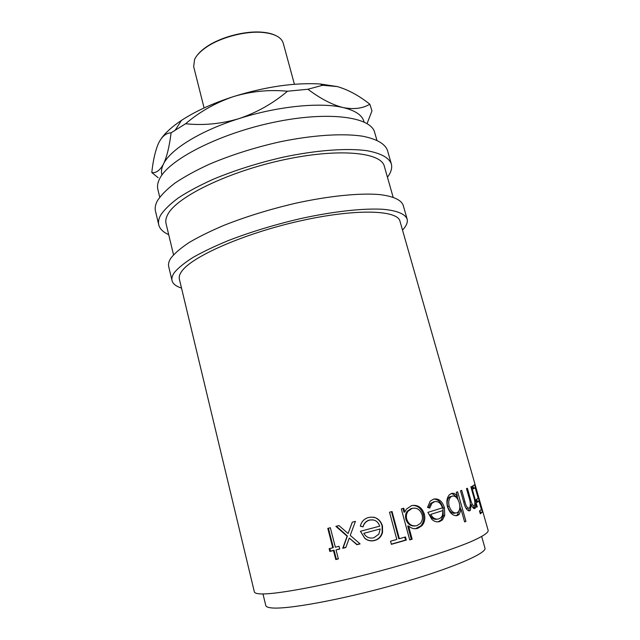 <?xml version="1.0" encoding="UTF-8"?>
<svg xmlns="http://www.w3.org/2000/svg" width="640" height="640" viewBox="0 0 640 640"><rect width="100%" height="100%" fill="white"/><g stroke="black" fill="none" stroke-linecap="round" stroke-linejoin="round"><path stroke-width="0.96" d="M482.392 512.048L480.328 513.808L479.52 510.952L481.392 509.472L478.984 501.032L477.08 502.392L476.272 499.552L478.184 498.224L475.192 487.72L473.248 488.912L472.44 486.08L474.608 484.752L482.392 512.048L480.088 512.952M477.28 506.848L476.672 507.184L475.664 503.632L475.728 506.888L474.792 508.544C473.696 508.896 472.496 507.568 471.192 504.552L470.384 510.256L469.664 510.824C467.128 510.84 465.144 507.936 463.72 502.12L460.528 490.816L461.72 490.392L464.904 501.68C465.872 506.016 467.28 508.184 469.12 508.184L469.712 507.72C470.728 505.064 470.416 501.36 468.768 496.632L466.496 488.616L467.4 488.264L470.368 498.72C471.424 503.264 472.704 505.672 474.216 505.952L474.584 505.584C475.208 503.288 474.784 499.88 473.312 495.368L470.88 486.808L471.496 486.528L477.28 506.848L476.624 507M447.464 506.776C446.28 501.632 446.912 497.648 449.352 494.8L451.384 493.512C453.472 492.824 455.464 493.712 457.368 496.168L456.28 492.288L457.632 491.824L465.944 521.368L464.608 521.896L461.128 509.512L459.192 514.384L457.496 515.48C453.224 516.296 449.88 513.392 447.464 506.776M429.736 508.096L427.52 507.416L430.224 501.144L433.592 499.112C438.648 498.192 442.256 501.064 444.424 507.744L444.712 515.488L442.456 519.888L439.736 521.504C437.032 522.368 434.4 521.648 431.848 519.344L427.888 512.376L442.456 507.832C440.856 503.064 438.232 501.016 434.576 501.68L431.848 503.4L429.736 508.096M409.704 539.928L401.32 508.944L403.768 508.248L404.792 512.048L406.384 509.128L411.592 505.608C417.704 504.528 421.952 507.376 424.336 514.128C425.456 518.624 424.632 522.504 421.888 525.752L417.704 528.336C414.424 529.248 411.384 528.472 408.568 525.992L412.152 539.208L409.704 539.928M396.808 539.44L389.512 512.232L392.056 511.528L399.36 538.712L405.464 536.96L406.304 540.08L391.376 544.328L390.544 541.192L396.808 539.44M363.024 526.856L360.328 526.2C361.432 521.592 364.216 518.68 368.688 517.448C375.52 516.256 380.12 519.088 382.488 525.96L382.536 532.456L382.008 534.048C380.6 537.408 378.16 539.552 374.696 540.472C371.096 541.424 367.8 540.736 364.824 538.392L360.44 531.28L379.728 526.152C377.992 521.256 374.664 519.232 369.736 520.08C366.28 521.064 364.04 523.32 363.024 526.856L360.36 526.072M360.088 543.896L356.92 544.712L349.272 538.088L345.832 547.52L342.72 548.296L347.112 536.208L335.88 526.352L338.976 525.576L348.096 533.528L352.264 522.176L355.416 521.36L350.256 535.408L360.088 543.896M338.352 558.936L335.784 559.552L333.48 550.552L329.84 551.424L329.144 548.688L332.776 547.816L327.8 528.368L330.352 527.736L335.344 547.192L339.04 546.288L339.744 549.024L336.048 549.928L338.352 558.936M181.848 271.176C192.056 256.456 244.096 233.472 299.696 221.008C355.328 208.448 397.64 209.832 399.992 221.256L488.2 530.552C488.24 532.84 482.328 536.696 470.344 541.912C452.984 549.152 424.536 558.584 391.848 567.744C333.256 584.08 274.376 595.304 259.48 593.824C256.304 593.568 254.6 592.928 254.36 591.904L179.368 279.128C178.808 276.832 179.632 274.184 181.848 271.176M481.688 536.544L484.944 548.024C487.336 553.28 450.048 569.208 395.448 584.56C340.912 599.936 285.536 609.904 270.936 607.832C267.768 607.448 266.048 606.68 265.776 605.52L262.976 593.92M402.52 230.104C406.424 225.936 407.952 222.216 407.104 218.944L403.128 205.064C401.008 199.808 392.944 196.088 379.032 194.52C359.184 192.944 328.936 195.952 295.728 203.208C270.216 209.176 246.472 216.472 224.488 225.12C210.896 230.864 199.224 236.592 189.472 242.304C181.008 247.888 174.856 253.096 171.032 257.92C168.864 261.16 168.08 264.048 168.696 266.568L172.04 280.616C172.904 283.88 176.064 286.368 181.52 288.088M407.104 218.944C405.08 214 397.08 210.592 383.208 209.304C363.408 208.104 333.144 211.4 299.856 218.76C274.288 224.784 250.456 232.048 228.36 240.552C214.704 246.192 202.96 251.792 193.136 257.344C184.6 262.752 178.384 267.768 174.496 272.392C172.28 275.496 171.464 278.232 172.04 280.616M387.44 177.24C391.096 172.376 392.392 167.92 391.32 163.872L387.424 150.288C384.944 143.704 376.648 139.008 362.552 136.192C342.512 133.168 312.328 135.08 279.432 141.936C254.192 147.672 230.784 155.12 209.216 164.28C195.904 170.432 184.512 176.68 175.04 183.016C166.848 189.272 160.96 195.208 157.376 200.816C155.368 204.608 154.736 208.048 155.48 211.136L158.76 224.888C159.808 228.936 163.128 232.184 168.696 234.624M391.32 163.872C388.92 157.592 380.696 153.184 366.632 150.648C346.64 147.984 316.44 150.16 283.464 157.12C258.16 162.912 234.672 170.32 213 179.36C199.624 185.408 188.16 191.528 178.616 197.712C170.36 203.808 164.408 209.56 160.76 214.968C158.712 218.632 158.048 221.936 158.76 224.888M161.928 175.048L161.8 174.528C161.032 171.344 161.592 167.832 163.496 164C170.32 149.536 200.224 130.8 239.008 118.616C277.576 106.224 320.336 102.04 343.096 107.56C355.2 110.488 362.152 115.128 363.944 121.496L364.096 122.008M376.88 140.192L374.68 132.48C371.072 116.776 328.232 110.792 273.48 122.36C218.744 133.8 168.568 159.8 159.616 178.792C157.664 182.656 157.072 186.184 157.848 189.36L159.72 197.16M173.528 254.776L166.032 223.52C165.344 220.672 166.024 217.48 168.072 213.936C177.496 196.544 228.384 171.68 283.448 159.856C338.528 147.912 381.176 152.168 384.312 166.256L393.128 197.168M161.336 138.496C165.504 132.592 172.224 126.552 181.496 120.376C195.32 111.304 212.592 103.392 233.312 96.648C250.944 91.296 269 89.488 287.496 91.224C273.064 103.424 256.896 112.552 239.008 118.616C221.256 123.904 203.44 125.616 185.568 123.752C199.648 111.776 215.568 102.744 233.312 96.648C265.52 86.688 294.488 82.472 320.208 83.992L337.216 86.568C347.976 89.624 358.848 95.504 369.824 104.208L371.976 110.904L367.056 123.584M171.096 132.816C169.368 146.664 166.832 157.056 163.496 164C160.016 170.352 156.112 173.208 151.8 172.568C153.072 160.416 155.304 150.664 158.496 143.32C161.856 136.472 166.056 132.976 171.096 132.816L185.568 123.752M369.824 104.208C362.712 108.504 353.8 109.616 343.096 107.56C332.352 104.888 320.624 98.784 307.896 89.248L322.624 85.264L337.216 86.568M287.496 91.224L307.896 89.248M158.16 177.72L151.8 172.568M373.84 537.768L378.84 534.192L380.176 528.952L363.816 533.32C366.12 537.256 369.464 538.744 373.84 537.768M422.112 514.768C420.216 509.648 416.928 507.496 412.24 508.312L408.12 511.168C406.416 513.464 405.952 516.144 406.728 519.192C408.656 524.456 412.064 526.6 416.936 525.64L420.312 523.512C422.32 521.088 422.92 518.168 422.112 514.768M438.896 518.872L441.024 517.6L442.408 515.528L442.992 510.536L430.744 514.392C432.856 518.248 435.576 519.736 438.896 518.872M449.168 506.208C451.024 511.232 453.568 513.448 456.8 512.856L458.184 511.944C459.944 509.88 460.296 506.848 459.248 502.84C457.6 497.768 455.232 495.528 452.128 496.104L450.584 497.096C448.736 499.24 448.264 502.28 449.168 506.208L447.616 506.512C449.464 511.536 451.976 513.752 455.16 513.184M363.816 533.32L380.176 528.952M412.744 508.192L412.24 508.312M411.28 508.456L407.288 511.224C405.584 513.512 405.128 516.192 405.904 519.272L406.728 519.192M405.904 519.272C407.544 524.064 410.592 526.296 415.024 525.968M430.744 514.392L442.992 510.536M429.512 514.592C431.576 518.392 434.216 519.904 437.416 519.128M451.72 496.272L452.128 496.104M450.496 496.456L449 497.408C447.176 499.544 446.712 502.576 447.616 506.512M339.696 548.856L336.048 549.928M332.776 547.816L333.336 547.512L328.4 528.224M338.304 558.744L336.336 559.216L334.032 550.24L330.464 551.096L329.808 548.528M348.096 533.528L352.336 522.16M345.904 547.328L343.104 548.016L347.376 535.992L336.408 526.224M359.928 543.768L357.048 544.504L349.272 538.088M373.512 519.944L369.552 520.008C366.16 520.968 363.968 523.208 362.976 526.728M373.592 517.136C377.928 518.44 380.768 521.36 382.104 525.92L382.152 532.464L381.656 533.976C380.288 537.32 377.904 539.448 374.504 540.352C370.968 541.288 367.728 540.584 364.792 538.232L360.496 531.264M391.48 511.688L398.736 538.696L399.36 538.712M404.784 537.16L405.568 540.088L391.328 544.144M408.568 525.992L407.744 526.064L411.312 539.248L409.648 539.736M412.36 505.424C417.648 505.448 421.264 508.408 423.208 514.304C424.32 518.832 423.512 522.704 420.792 525.928L415.44 528.72M402.984 508.472L403.976 512.144L404.792 512.048M434.32 501.728L430.584 503.6L428.608 507.752M433.768 499.064C438.136 499.28 441.192 502.264 442.952 508.024L443.256 515.744L441.024 520.152L437.896 521.856M451.064 493.64C452.696 493.656 454.232 494.624 455.672 496.544L457.368 496.168M461.128 509.512L459.416 509.872L457.504 514.736L455.976 515.752M457.04 496.24L458.024 499.72M459.832 506.144L460.792 509.584M466.064 508.408L467.304 508.584M469.368 508.04L468.416 510.816M473.888 506.024L473.552 508.264M472.872 485.856L473.52 488.136M476.696 499.296L477.312 501.448M479.936 510.672L480.464 512.52M475.192 487.72L473.088 488.344M478.984 501.032L476.88 501.672M329.84 551.424L330.464 551.096M333.48 550.552L334.032 550.24M335.784 559.552L336.336 559.216M405.568 540.088L406.304 540.08M412.152 539.208L411.312 539.248M417.704 528.336L416.728 528.432M424.336 514.128L423.208 514.304M434.576 501.68L433.232 501.936M439.736 521.504L438.384 521.72M444.712 515.488L443.256 515.744M444.424 507.744L442.952 508.024M456.144 515.744L457.496 515.48M464.536 521.648L465.944 521.368M471.192 504.552L470.4 504.736M475.728 506.888L473.832 507.328M475.664 503.632L474.952 503.8M196.904 55.688C199.168 52.584 202.496 49.552 206.888 46.592C220.832 37.048 245.032 30.704 261.864 32.176C267.144 32.592 271.536 33.6 275.032 35.192M294.416 84.264L283.24 43.16C281.36 37.144 274.384 33.56 262.296 32.4C245.256 30.912 220.744 37.344 206.624 47.008C200.568 51.104 196.552 55.256 194.584 59.456L193.664 66.664L204.104 107.96M470.368 498.72L469.4 498.936M464.904 501.68L463.672 501.952M320.208 83.992L322.624 85.264M181.496 120.376L175.384 129.888M431.624 502.72L431.808 503.408M407.288 511.224L408.12 511.168M449 497.408L450.584 497.096M340.224 529.64L339.304 529.376M420.792 525.928L421.888 525.752M430.584 503.6L431.848 503.4M441.024 520.152L442.456 519.888M459.192 514.384L457.504 514.736M468.544 510.664L470.384 510.256M473.688 508.36L475.368 507.968M206.888 46.592L206.624 47.008M261.864 32.176L262.296 32.4"/></g></svg>
